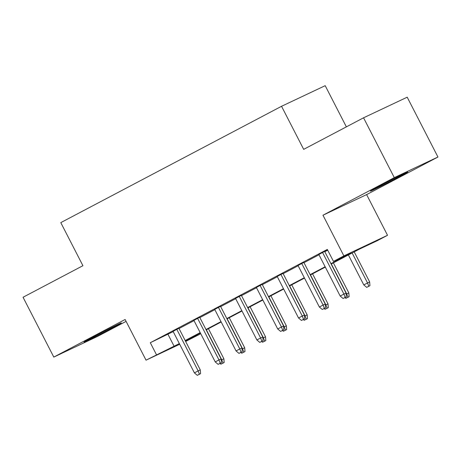 <?xml version="1.0" encoding="UTF-8"?>
<svg xmlns="http://www.w3.org/2000/svg" width="461" height="461" viewBox="0 0 461 461"><rect width="100%" height="100%" fill="white"/><g stroke="black" fill="none" stroke-linecap="round" stroke-linejoin="round"><path stroke-width="0.69" d="M111.896 328.163A20.987 0.392 152.8 0 0 121.364 322.913A20.987 0.392 152.8 0 0 93.491 336.853A20.987 0.392 152.8 0 0 84.023 342.102A20.987 0.392 152.8 0 0 111.896 328.163M398.252 177.243A20.987 0.392 152.8 0 0 407.72 171.993A20.987 0.392 152.8 0 0 379.852 185.933A20.987 0.392 152.8 0 0 370.385 191.182A20.987 0.392 152.8 0 0 398.252 177.243M199.699 333.309L200.097 334.075L185.662 341.457M346.361 126.861L325.195 85.671L281.544 106.284L60.789 222.628L82.922 265.703L23.05 297.259L53.799 357.085L97.444 336.472L126.095 321.375M281.544 106.284L303.678 149.358L363.556 117.803L407.201 97.19L437.95 157.017L394.299 177.623L322.971 215.218L343.877 255.901L387.528 235.289L377.115 240.775L359.419 249.13L331.142 264.038M322.971 215.218L366.622 194.605L437.95 157.017M366.622 194.605L387.528 235.289M363.556 117.803L394.299 177.623M178.885 328.278L173.065 331.35M199.717 317.306L193.891 320.372M220.542 306.329L214.717 309.4M241.368 295.351L235.542 298.423M262.194 284.374L256.368 287.445M283.019 273.402L277.194 276.467M303.845 262.424L298.019 265.496M330.958 263.68L351.161 253.031L333.464 261.387L327.316 249.424L150.298 342.719L173.198 331.615M179.024 328.549L194.029 320.643M199.849 317.571L214.855 309.665M220.675 306.594L235.68 298.688M241.501 295.622L256.506 287.716M262.332 284.644L277.332 276.738M283.158 273.667L298.158 265.761M303.983 262.689L318.983 254.783M324.809 251.718L327.708 250.185M327.529 249.839L318.845 254.518M324.671 251.447L327.569 249.92M179.704 344.269L146.033 360.174L125.127 319.49L53.799 357.085M146.033 360.174L179.352 343.583M150.298 342.719L156.446 354.682M333.464 261.387L343.877 255.901M185.426 341.002L200.097 334.075M325.316 267.109L310.316 275.015M304.49 278.081L289.485 285.987M283.665 289.059L268.659 296.965M262.839 300.036L247.834 307.942M242.013 311.008L227.008 318.914M221.182 321.985L206.182 329.892M200.356 332.963L185.357 340.869M185.172 340.512L200.178 332.606M205.998 329.534L221.003 321.628M226.829 318.563L241.829 310.656M247.655 307.585L262.655 299.679M268.481 296.607L283.48 288.701M289.306 285.63L304.306 277.724M310.132 274.658L325.132 266.752M167.994 334.363L174.143 346.326M345.174 297.397L343.093 298.498L346.355 296.844L345.174 297.397L343.935 294.072L340.189 296.048L318.782 254.391M322.527 252.415L343.935 294.072L346.061 293.069L324.602 251.32M346.355 296.844L346.061 293.069M340.189 296.048L343.093 298.498M366.685 287.353L369.947 285.699L366.685 287.353L363.781 284.904L369.653 281.93L354.209 251.879M368.771 286.258L367.532 282.933L352.135 252.974M363.781 284.904L348.383 254.95M369.653 281.93L369.947 285.699M324.348 308.374L322.268 309.469L325.529 307.815L324.348 308.374L323.109 305.049L319.364 307.02L297.956 265.369M301.701 263.392L323.109 305.049L325.236 304.047L303.776 262.297M325.529 307.815L325.236 304.047M319.364 307.02L322.268 309.469M303.522 319.352L301.442 320.447L304.704 318.793L303.522 319.352L302.283 316.021L298.538 317.998L277.13 276.341M280.876 274.37L302.283 316.021L304.41 315.019L282.95 273.275M304.704 318.793L304.41 315.019M298.538 317.998L301.442 320.447M282.697 330.324L280.611 331.424L283.878 329.771L282.697 330.324L281.458 326.999L277.712 328.975L256.299 287.318M260.05 285.342L281.458 326.999L283.584 325.996L262.125 284.247M283.878 329.771L283.584 325.996M277.712 328.975L280.611 331.424M261.871 341.301L259.785 342.402L263.052 340.742L261.871 341.301L260.632 337.976L256.886 339.953L235.473 298.296M239.224 296.319L260.632 337.976L262.758 336.974L241.299 295.224M263.052 340.742L262.758 336.974M256.886 339.953L259.785 342.402M346.148 294.199L348.827 292.902L333.384 262.856M347.94 297.236L345.859 298.33L349.121 296.677L347.94 297.236L346.707 293.905L331.309 263.946M345.859 298.33L344.961 297.576M348.827 292.902L349.121 296.677M325.322 305.176L328.002 303.88L312.558 273.828M327.114 308.207L325.034 309.308L328.295 307.654L327.114 308.207L325.881 304.882L310.483 274.923M325.034 309.308L324.135 308.553M328.002 303.88L328.295 307.654M304.496 316.154L307.176 314.857L291.732 284.806M306.288 319.185L304.208 320.286L307.47 318.626L306.288 319.185L305.055 315.86L289.658 285.901M304.208 320.286L303.309 319.525M307.176 314.857L307.47 318.626M283.671 327.126L286.35 325.829L270.907 295.783M285.463 330.162L283.382 331.257L286.644 329.603L285.463 330.162L284.23 326.832L268.832 296.878M283.382 331.257L282.484 330.502M286.35 325.829L286.644 329.603M241.045 352.279L238.959 353.374L242.227 351.72L241.045 352.279L239.806 348.948L236.055 350.925L214.647 309.273M218.399 307.297L239.806 348.948L241.933 347.946L220.473 306.202M242.227 351.72L241.933 347.946M236.055 350.925L238.959 353.374M262.845 338.103L265.524 336.807L250.081 306.755M264.637 341.14L262.557 342.235L265.818 340.581L264.637 341.14L263.398 337.809L248.006 307.85M262.557 342.235L261.658 341.48M265.524 336.807L265.818 340.581M220.22 363.256L218.134 364.351L221.395 362.698L220.22 363.256L218.981 359.926L215.229 361.902L193.822 320.245M197.573 318.269L218.981 359.926L221.101 358.923L199.648 317.174M221.395 362.698L221.101 358.923M215.229 361.902L218.134 364.351M199.394 374.228L197.308 375.329L200.57 373.675L199.394 374.228L198.155 370.903L194.404 372.88L172.996 331.223M176.747 329.246L198.155 370.903L200.276 369.901L178.822 328.151M200.57 373.675L200.276 369.901M194.404 372.88L197.308 375.329M242.019 349.081L244.699 347.784L229.255 317.733M243.811 352.112L241.731 353.212L244.993 351.559L243.811 352.112L242.572 348.787L227.181 318.828M241.731 353.212L240.832 352.452M244.699 347.784L244.993 351.559M221.194 360.058L223.873 358.762L208.43 328.71M222.986 363.089L220.905 364.184L224.167 362.53L222.986 363.089L221.747 359.764L206.355 329.805M220.905 364.184L220.006 363.429M223.873 358.762L224.167 362.53"/></g></svg>
